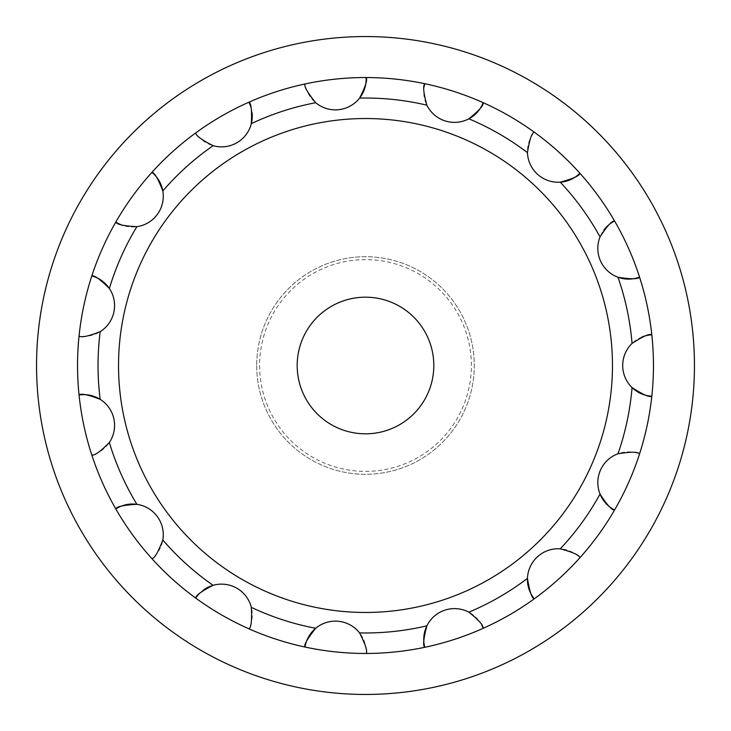 <?xml version="1.0" encoding="UTF-8"?>
<svg xmlns="http://www.w3.org/2000/svg" width="731" height="731" viewBox="0 0 731 731"><rect width="100%" height="100%" fill="white"/><g stroke="black" fill="none" stroke-linecap="round" stroke-linejoin="round"><path stroke-width="0.55" stroke-dasharray="3.65 2.74" d="M297.179 365.5A68.321 68.321 0 0 0 399.656 424.665A68.321 68.321 0 0 0 399.656 306.335A68.321 68.321 0 0 0 297.179 365.5M259.606 365.5A105.894 105.894 0 0 0 418.443 457.204A105.894 105.894 0 0 0 418.443 273.796A105.894 105.894 0 0 0 259.606 365.5M256.7 365.5A108.8 108.8 0 0 0 419.896 459.717A108.8 108.8 0 0 0 419.896 271.283A108.8 108.8 0 0 0 256.7 365.5A108.8 108.8 0 0 1 419.896 271.283A108.8 108.8 0 0 1 419.896 459.717A108.8 108.8 0 0 1 256.7 365.5M365.5 36.55A328.95 328.95 0 0 0 36.55 365.5A328.95 328.95 0 0 0 365.5 694.45A328.95 328.95 0 0 0 694.45 365.5A328.95 328.95 0 0 0 365.5 36.55M483.173 102.678A287.959 287.959 0 0 0 77.541 365.5A287.959 287.959 0 0 0 483.173 628.322M534.27 598.817A287.959 287.959 0 0 0 579.902 557.735A30.739 30.739 0 0 0 527.462 578.349M614.579 510A287.959 287.959 0 0 0 639.552 453.914A30.739 30.739 0 0 0 600.032 494.074M651.814 396.202A287.959 287.959 0 0 0 651.814 334.798M639.552 277.086A287.959 287.959 0 0 0 614.579 221M579.902 173.265A287.959 287.959 0 0 0 534.27 132.183A30.739 30.739 0 0 0 560.257 182.174M118.532 365.5A246.968 246.968 0 0 1 488.984 151.619A246.968 246.968 0 0 1 488.984 579.381A246.968 246.968 0 0 1 118.532 365.5M100.184 399.336A30.739 30.739 0 0 1 91.823 455.057M109.358 288.498A30.739 30.739 0 0 1 79.058 335.995M136.889 504.326A30.739 30.739 0 0 1 151.911 558.63M162.821 190.974A30.739 30.739 0 0 1 123 225.468M200.038 592.887A30.739 30.739 0 0 1 203.3 590.118M213.114 585.312A30.739 30.739 0 0 1 248.924 628.806M251.309 108.517A30.739 30.739 0 0 1 252.076 112.729M251.336 123.63A30.739 30.739 0 0 1 195.753 132.887M315.691 628.285A30.739 30.739 0 0 1 366.103 653.459M359.579 98.1A30.739 30.739 0 0 1 305.037 83.955M426.886 625.827A30.739 30.739 0 0 1 481.866 625.398M468.854 118.815A30.739 30.739 0 0 1 424.117 86.843M617.978 277.241A30.739 30.739 0 0 1 603.769 230.21M632.05 387.567A30.739 30.739 0 0 1 642.156 336.909"/><path stroke-width="1.1" d="M297.179 365.5A68.321 68.321 0 0 1 399.656 306.335A68.321 68.321 0 0 1 399.656 424.665A68.321 68.321 0 0 1 297.179 365.5M365.5 694.45A328.95 328.95 0 0 0 694.45 365.5A328.95 328.95 0 0 0 365.5 36.55A328.95 328.95 0 0 0 36.55 365.5A328.95 328.95 0 0 0 365.5 694.45M481.866 625.398A30.739 30.739 0 0 1 483.173 628.322A287.959 287.959 0 0 0 534.27 598.817A30.739 30.739 0 0 1 527.462 578.349A267.464 267.464 0 0 1 468.854 612.185A30.739 30.739 0 0 0 426.886 625.827A267.464 267.464 0 0 1 359.579 632.9A30.739 30.739 0 0 0 315.691 628.285A267.464 267.464 0 0 1 251.336 607.37A30.739 30.739 0 0 0 213.114 585.312A267.464 267.464 0 0 1 162.821 540.026A30.739 30.739 0 0 0 136.889 504.326A267.464 267.464 0 0 1 109.358 442.502A30.739 30.739 0 0 0 100.184 399.336A267.464 267.464 0 0 1 100.184 331.664A30.739 30.739 0 0 0 109.358 288.498A267.464 267.464 0 0 1 136.889 226.674A30.739 30.739 0 0 0 162.821 190.974A267.464 267.464 0 0 1 213.114 145.688A30.739 30.739 0 0 0 251.336 123.63A267.464 267.464 0 0 1 315.691 102.715A30.739 30.739 0 0 0 359.579 98.1A267.464 267.464 0 0 1 426.886 105.173A30.739 30.739 0 0 0 468.854 118.815A267.464 267.464 0 0 1 527.462 152.651A30.739 30.739 0 0 0 560.257 182.174A267.464 267.464 0 0 1 600.032 236.926A30.739 30.739 0 0 0 617.978 277.241A267.464 267.464 0 0 1 632.05 343.433C642.997 336.306 649.585 333.427 651.814 334.798A287.959 287.959 0 0 0 639.552 277.086A30.739 30.739 0 0 1 617.978 277.241C630.835 279.306 638.026 279.26 639.552 277.086A287.959 287.959 0 0 0 579.902 173.265A30.739 30.739 0 0 1 560.257 182.174C573.131 178.675 579.683 175.705 579.902 173.265A287.959 287.959 0 0 0 483.173 102.678A30.739 30.739 0 0 1 468.854 118.815C479.024 110.609 483.794 105.227 483.173 102.678A287.959 287.959 0 0 0 366.103 77.541A30.739 30.739 0 0 1 359.579 98.1C365.546 86.413 367.72 79.56 366.103 77.541A287.959 287.959 0 0 0 248.924 102.194A30.739 30.739 0 0 1 251.309 108.517M560.257 548.826C572.949 552.225 579.491 555.194 579.902 557.735A287.959 287.959 0 0 0 614.579 510A30.739 30.739 0 0 1 600.032 494.074A267.464 267.464 0 0 1 560.257 548.826A30.739 30.739 0 0 0 527.462 578.349C529.6 591.525 531.866 598.351 534.27 598.817A287.959 287.959 0 0 0 651.814 396.202A30.739 30.739 0 0 1 632.05 343.433M123 225.468A30.739 30.739 0 0 1 115.818 222.041A287.959 287.959 0 0 0 79.058 395.005A30.739 30.739 0 0 1 100.184 399.336C87.948 394.63 80.903 393.187 79.058 395.005A287.959 287.959 0 0 0 115.818 508.959A30.739 30.739 0 0 1 136.889 504.326C123.548 505.075 116.531 506.62 115.818 508.959A287.959 287.959 0 0 0 195.753 598.113A30.739 30.739 0 0 1 200.038 592.887M91.823 275.943A30.739 30.739 0 0 1 109.358 288.498C100.101 279.224 94.253 275.039 91.823 275.943M252.076 112.729A30.739 30.739 0 0 1 251.336 123.63C251.967 110.217 251.162 103.071 248.924 102.194A287.959 287.959 0 0 0 151.911 172.37A30.739 30.739 0 0 1 162.821 190.974C157.997 178.528 154.351 172.324 151.911 172.37A287.959 287.959 0 0 0 115.818 222.041C116.741 224.444 123.767 225.989 136.889 226.674M203.3 590.118A30.739 30.739 0 0 1 213.114 585.312C201.189 591.461 195.405 595.728 195.753 598.113A287.959 287.959 0 0 0 305.037 647.045A30.739 30.739 0 0 1 315.691 628.285C307.194 638.976 303.648 645.235 305.037 647.045A287.959 287.959 0 0 0 424.784 647.291A30.739 30.739 0 0 1 426.886 625.827C423.477 638.793 422.774 645.948 424.784 647.291A287.959 287.959 0 0 0 534.27 598.817M424.117 86.843A30.739 30.739 0 0 1 424.784 83.709C422.792 85.838 423.487 92.992 426.886 105.173M603.769 230.21A30.739 30.739 0 0 1 614.579 221A287.959 287.959 0 0 0 579.902 173.265M642.156 336.909A30.739 30.739 0 0 1 651.814 334.798A287.959 287.959 0 0 0 639.552 277.086M651.814 396.202C649.795 397.646 643.207 394.767 632.05 387.567A267.464 267.464 0 0 1 617.978 453.759C630.789 451.685 637.971 451.74 639.552 453.914A287.959 287.959 0 0 0 651.814 334.798M600.032 236.926C607.059 226.025 611.911 220.716 614.579 221M527.462 152.651C529.518 139.667 531.784 132.85 534.27 132.183A287.959 287.959 0 0 0 483.173 102.678M315.691 102.715C307.413 92.481 303.858 86.231 305.037 83.955M213.114 145.688C201.409 139.731 195.625 135.463 195.753 132.887M100.184 331.664C88.259 336.333 81.214 337.777 79.058 335.995M617.978 453.759A30.739 30.739 0 0 0 600.032 494.074C607.095 505.011 611.948 510.32 614.579 510M118.532 365.5A246.968 246.968 0 0 1 488.984 151.619A246.968 246.968 0 0 1 488.984 579.381A246.968 246.968 0 0 1 118.532 365.5M109.358 442.502C100.366 451.621 94.518 455.806 91.823 455.057M162.821 540.026C158.115 552.289 154.479 558.493 151.911 558.63M251.336 607.37C252.021 620.491 251.217 627.637 248.924 628.806M359.579 632.9C365.555 644.632 367.73 651.485 366.103 653.459M468.854 612.185C478.759 620.052 483.538 625.425 483.173 628.322"/></g></svg>

